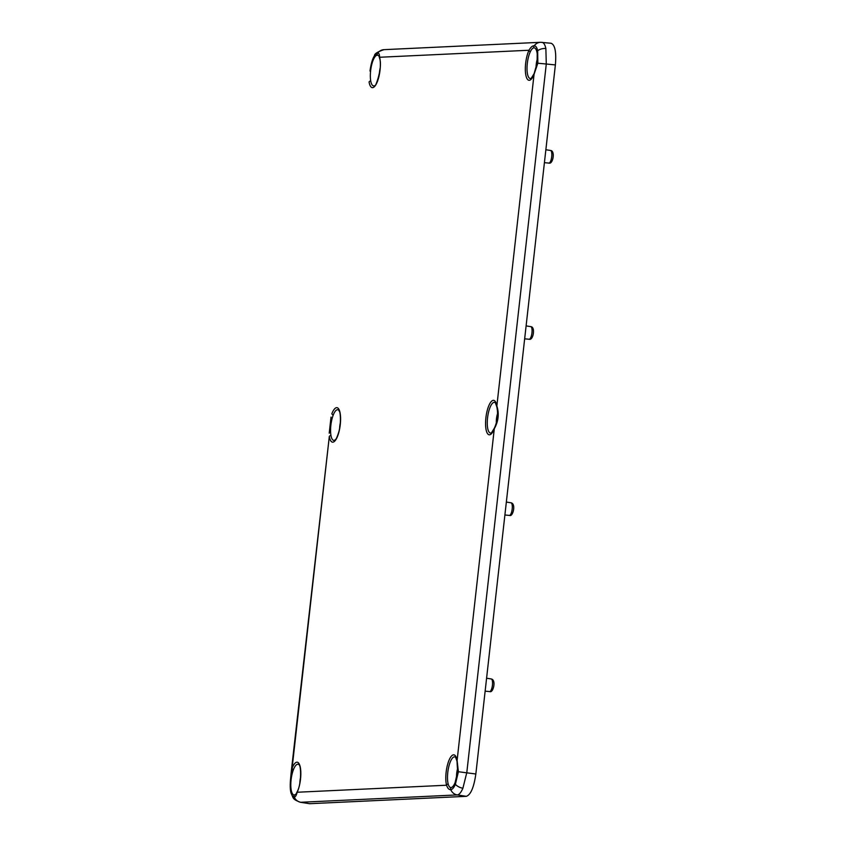 <?xml version="1.0" encoding="UTF-8"?>
<svg xmlns="http://www.w3.org/2000/svg" width="846" height="846" viewBox="0 0 846 846"><rect width="100%" height="100%" fill="white"/><g stroke="black" fill="none" stroke-linecap="round" stroke-linejoin="round"><path stroke-width="1.27" d="M340.314 422.989A9.095 2.855 -82.6 0 0 339.637 428.224M497.607 413.472A9.095 2.855 -82.6 0 0 496.338 422.852M457.834 767.999A9.095 2.855 -82.6 0 0 456.597 777.812M300.552 777.516A9.095 2.855 -82.6 0 0 299.865 782.751M380.076 68.473A9.095 2.855 -82.6 0 0 379.399 73.708M537.432 58.776A9.095 2.855 -82.6 0 0 536.1 68.336M290.559 779.578L292.092 768.253A17.396 5.467 97.4 0 1 300.256 767.058A17.396 5.467 97.4 0 1 297.168 792.247L446.551 785.225A17.396 5.467 97.4 0 1 449.11 760.068A17.396 5.467 97.4 0 1 457.094 760.491A2.221 1.481 170.3 0 0 456.999 761.146L455.582 757.276A15.471 4.854 -82.6 0 0 454.429 756.863A15.471 4.854 -82.6 0 0 448.708 767.026A15.471 4.854 -82.6 0 0 448.158 783.914A15.471 4.854 -82.6 0 0 448.888 785.934A15.471 4.854 -82.6 0 0 450.907 787.584L450.981 787.584A15.471 4.854 -82.6 0 0 452.176 787.097A15.471 4.854 -82.6 0 0 455.095 782.603A15.471 4.854 -82.6 0 0 457.654 771.764L458.395 771.732L455.381 784.327C453.879 787.753 452.346 789.53 450.759 789.635C449.078 789.868 447.671 788.398 446.551 785.225A2.221 1.66 -14.4 0 1 448.158 783.914M297.253 791.57C301.504 784.221 301.271 765.133 298.892 764.647A15.471 4.854 -82.6 0 0 297.739 764.234A15.471 4.854 -82.6 0 0 293.456 769.627A15.471 4.854 -82.6 0 0 292.452 772.662A15.471 4.854 -82.6 0 0 291.119 779.589A15.471 4.854 -82.6 0 0 294.292 794.944L294.366 794.933A15.471 4.854 -82.6 0 0 295.487 794.468A15.471 4.854 -82.6 0 0 296.1 793.908L297.253 791.57A2.221 1.502 -154.9 0 0 297.168 792.247C296.354 795.504 295.37 797.091 294.228 796.985L292.23 795.79L290.823 792.057M494.191 402.347A15.471 4.854 -82.6 0 0 487.55 417.935A15.471 4.854 -82.6 0 0 490.743 433.057A15.471 4.854 -82.6 0 0 491.431 432.888L494.318 428.235A2.221 1.301 21.2 0 0 494.297 428.763A17.396 5.467 97.4 0 1 486.196 430.212A17.396 5.467 97.4 0 1 488.999 405.276A17.396 5.467 97.4 0 1 496.856 405.974A2.221 1.481 170.3 0 0 496.761 406.619L495.344 402.759A15.471 4.854 -82.6 0 0 494.191 402.347M377.263 55.18A15.471 4.854 -82.6 0 0 370.601 71.001A15.471 4.854 -82.6 0 0 370.389 77.885A15.471 4.854 -82.6 0 0 370.707 80.856A15.471 4.854 -82.6 0 0 373.826 85.901A15.471 4.854 -82.6 0 0 374.503 85.721C374.503 90.067 383.175 67.68 379.547 58.088L379.071 56.344A15.471 4.854 -82.6 0 0 378.839 56.026A15.471 4.854 -82.6 0 0 377.337 55.18L377.263 55.18M537.136 63.154A15.471 4.854 -82.6 0 0 537.199 53.721A15.471 4.854 -82.6 0 0 535.529 48.666A15.471 4.854 -82.6 0 0 533.953 47.82L533.879 47.831A15.471 4.854 -82.6 0 0 531.468 49.692A15.471 4.854 -82.6 0 0 530.283 51.796A15.471 4.854 -82.6 0 0 527.016 68.812A15.471 4.854 -82.6 0 0 530.516 78.53A15.471 4.854 -82.6 0 0 531.193 78.361L534.09 73.708L537.115 63.164L546.283 64.01L466.802 772.578L462.899 788.229C461.038 792.491 459.167 794.722 457.274 794.923A8.872 8.418 -92.7 0 1 450.759 789.635A2.221 2.104 88.6 0 1 450.907 787.584M337.501 409.707A15.471 4.854 -82.6 0 0 333.218 415.1A15.471 4.854 -82.6 0 0 332.224 418.136A15.471 4.854 -82.6 0 0 330.617 432.401A15.471 4.854 -82.6 0 0 330.945 435.373A15.471 4.854 -82.6 0 0 334.054 440.417A15.471 4.854 -82.6 0 0 334.741 440.248C334.974 439.317 335.725 441.739 338.77 432.084C341.562 422.143 340.081 411.219 339.447 411.516L338.654 410.12A15.471 4.854 -82.6 0 0 337.501 409.707M333.218 415.1A2.221 1.301 -158.8 0 1 331.854 413.726A17.396 5.467 97.4 0 1 339.965 412.288A17.396 5.467 97.4 0 1 337.163 437.213A17.396 5.467 97.4 0 1 329.305 436.525A2.221 1.481 -9.7 0 1 330.945 435.373M291.119 779.589L290.506 779.589L291.246 771.774L329.305 436.525L292.092 768.253A2.221 1.301 21.2 0 0 293.456 769.627M496.031 424.629A15.471 4.854 -82.6 0 0 497.628 410.363M309.625 803.7L300.288 802.251L309.625 803.7L466.326 796.329L457.274 794.923L300.742 802.272A8.872 8.418 -92.7 0 1 294.228 796.985A2.221 2.104 86 0 1 294.366 794.933M533.879 47.831A2.221 2.104 -93.7 0 1 534.196 45.8A8.872 8.418 -92.7 0 1 540.509 42.3L551.116 43.262C555.018 44.859 556.446 52.082 555.378 64.931L475.843 773.995L458.395 771.732L457.094 760.491L494.297 428.763C498.453 421.255 499.309 413.652 496.856 405.974L534.069 74.247A17.396 5.467 97.4 0 1 525.905 75.431A17.396 5.467 97.4 0 1 528.993 50.252C530.812 47.122 532.546 45.631 534.196 45.8C535.772 45.758 536.924 47.408 537.665 50.739L537.866 63.164L534.069 74.247A2.221 1.301 -158.8 0 1 534.09 73.708M541.694 42.332C543.555 42.332 544.951 44.404 545.871 48.539L546.283 64.01L555.378 64.931M540.509 42.3L383.968 49.66A8.872 8.418 -92.7 0 0 377.665 53.161C378.849 52.854 379.505 54.218 379.611 57.264A2.221 1.66 165.6 0 0 379.547 58.088M475.843 773.995C473.919 787.351 470.746 794.806 466.326 796.329M329.221 433.184L331.029 417.089M373.107 58.469L375.37 54.567L377.665 53.161A2.221 2.104 -91.6 0 0 377.337 55.18M530.283 51.796A2.221 1.502 25.1 0 1 528.993 50.252L379.611 57.264A17.396 5.467 97.4 0 1 377.041 82.432A17.396 5.467 97.4 0 1 369.068 81.999A2.221 1.481 -9.7 0 1 370.707 80.856M489.506 691.584A6.377 1.999 -82.6 0 0 489.601 691.605A6.377 1.999 -82.6 0 0 489.697 691.605A6.377 1.999 -82.6 0 0 492.414 685.387A6.377 1.999 -82.6 0 0 491.251 678.957A6.377 1.999 -82.6 0 0 491.124 678.947M509.271 515.426A6.377 1.999 -82.6 0 0 509.366 515.447A6.377 1.999 -82.6 0 0 509.461 515.447A6.377 1.999 -82.6 0 0 512.168 509.229A6.377 1.999 -82.6 0 0 511.005 502.799A6.377 1.999 -82.6 0 0 510.878 502.788M529.036 339.267A6.377 1.999 -82.6 0 0 529.12 339.278A6.377 1.999 -82.6 0 0 529.215 339.288A6.377 1.999 -82.6 0 0 531.933 333.06A6.377 1.999 -82.6 0 0 530.77 326.641A6.377 1.999 -82.6 0 0 530.643 326.63M548.79 163.109A6.377 1.999 -82.6 0 0 548.885 163.119A6.377 1.999 -82.6 0 0 548.98 163.119A6.377 1.999 -82.6 0 0 551.687 156.901A6.377 1.999 -82.6 0 0 550.524 150.472A6.377 1.999 -82.6 0 0 550.397 150.472M537.665 50.739A8.872 6.282 -11.9 0 1 545.871 48.539M455.381 784.327A8.872 5.615 23.1 0 0 462.899 788.229M291.225 793.611C290.21 790.756 289.966 786.093 290.506 779.589L290.548 779.621M370.601 71.001L369.988 71.022C371.077 63.577 372.578 58.48 374.503 55.751M485.139 691.15L489.993 691.616C493.133 692.98 496.507 679.92 491.251 678.957L486.587 678.217M504.893 514.981L509.757 515.457C512.888 516.821 516.272 503.761 511.005 502.799L506.352 502.059M526.106 325.9L530.77 326.641C535.581 326.82 533.287 340.166 529.511 339.288L524.657 338.823M545.871 149.742L550.524 150.472C555.336 150.662 553.051 163.997 549.276 163.13L544.412 162.665M291.214 793.569C293.678 798.286 292.06 799.026 300.277 802.251M374.482 55.794C374.302 53.869 377.475 51.828 383.968 49.66M494.318 428.235C497.554 421.16 498.368 413.958 496.761 406.619M456.999 761.146L457.633 771.753L455.095 782.603M537.115 63.164L537.199 53.732"/></g></svg>

